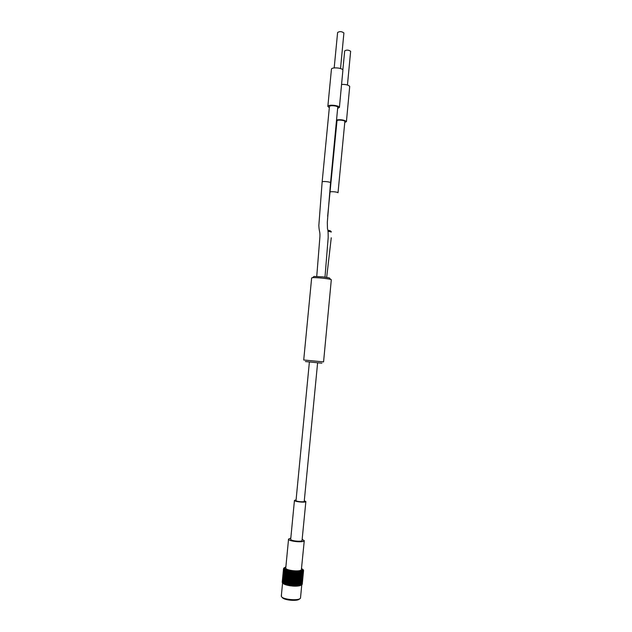 <?xml version="1.0" encoding="UTF-8"?>
<svg xmlns="http://www.w3.org/2000/svg" width="632" height="632" viewBox="0 0 632 632"><rect width="100%" height="100%" fill="white"/><g stroke="black" fill="none" stroke-linecap="round" stroke-linejoin="round"><path stroke-width="0.95" d="M292.727 571.636L291.336 585.943L292.727 571.636L293.596 571.723L292.205 586.03L292.932 586.093L294.251 571.778L295.112 571.834L293.793 586.141L292.948 585.967M292.221 585.911L291.36 585.824M295.112 571.834L293.746 586.014M293.793 586.141L294.504 586.164L295.76 571.857L296.59 571.865L296.669 572.418L295.342 586.172L294.52 586.038M296.59 571.865L295.231 586.046M295.342 586.172L296.021 586.164L297.206 571.865L297.996 571.834L298.13 572.387L296.811 586.133L296.037 586.03M297.996 571.834L296.637 586.006M296.811 586.133L297.443 586.085L298.565 571.802L299.481 572.284L298.162 586.014L297.459 585.935M299.292 571.739L297.933 585.888M298.162 586.014L298.731 585.935L299.805 571.676L300.682 572.11L299.37 585.824L298.746 585.769M300.437 571.573L299.078 585.714M299.37 585.824L299.852 585.722L300.879 571.486L301.701 571.881L300.39 585.572L299.876 585.516M301.409 571.352L300.058 585.469M300.39 585.572L301.772 571.241L302.515 571.597L301.211 585.264L300.816 585.185M302.191 571.075L300.84 585.169M301.211 585.264L302.815 571.447L302.459 570.949L303.107 571.257L301.527 584.853M302.752 570.759L302.704 571.288M301.804 584.9L303.297 571.091L302.925 570.601L303.463 570.878L302.017 584.482M302.159 584.497L303.542 570.696L303.194 570.001L303.573 570.467L302.262 584.063M303.431 570.04L302.925 569.416M284.329 568.152L284.368 567.71M283.847 568.121L284.305 567.694L283.531 568.666L282.212 582.269L283.547 568.855L284.092 568.697L283.634 569.092L282.441 582.933L283.76 569.298L284.432 569.116L283.981 569.535L282.891 583.399L284.218 569.74L284.993 569.543L283.586 583.865L284.906 570.175L285.775 569.953L284.052 584.11L284.487 584.316L285.814 570.601L286.746 570.348L285.064 584.545L285.593 584.734L286.912 571.004L287.9 570.72L286.264 584.948L286.857 585.114L288.184 571.375L288.437 570.87L289.187 571.052L287.607 585.303L288.263 585.453L289.78 571.178L290.594 571.328L289.077 585.611L289.772 585.73L291.226 571.439L292.663 572.181M284.305 567.694L284.258 568.207M284.037 568.065L283.973 568.8M284.21 568.879L284.163 569.369M284.645 569.298L284.582 569.961M285.301 569.724L283.586 583.865M286.17 570.127L284.487 584.316M287.22 570.514L285.593 584.734M286.28 584.798L285.854 584.663M288.437 570.87L286.857 585.114M287.623 585.169L287.07 585.027M289.78 571.178L288.263 585.453M289.093 585.485L288.413 585.351M290.633 585.73L289.772 585.73M291.336 585.943L290.625 585.856L291.945 572.094M290.404 571.849L291.099 571.968M288.935 571.557L289.59 571.699M287.592 571.209L288.184 571.375M286.391 570.83L286.912 571.004M285.38 570.412L285.814 570.601M283.531 568.666L285.885 566.738M301.701 571.881L302.104 571.755M300.682 572.11L301.172 572.015M299.481 572.284L300.05 572.213M298.13 572.387L298.762 572.347M296.669 572.418L297.348 572.41M295.12 572.379L295.831 572.402M291.226 571.439L289.859 585.619M293.532 572.268L294.259 572.323M300.532 597.635L300.532 597.738C300.808 601.301 280.679 599.657 281.327 595.889L281.548 595.376M282.156 597.216C283.033 600.321 298.249 601.569 299.465 598.883M301.622 568.255L302.625 569.993C301.077 572.529 284.684 570.901 284.479 568.018M304.276 540.597L301.361 569.811C299.955 572.078 285.269 570.443 285.767 567.963L288.555 539.08C288.089 541.237 302.768 542.841 304.134 540.881L302.246 539.159M329.825 278.451L329.414 277.922L322.992 276.895L313.993 276.437L313.496 276.879M331.31 279.692L323.568 361.907L303.716 359.995L311.647 277.93L312.571 277.677C316 277.377 327.139 278.459 330.576 279.415L331.31 279.692M305.422 361.551L321.893 363.203M334.186 67.916L337.607 32.516C339.542 31.229 341.643 31.363 343.911 32.919L340.53 68.54M342.852 69.923L344.685 50.892C346.518 49.746 348.508 49.881 350.642 51.279L347.45 85.004M344.803 122.6L346.352 121.478C344.203 119.906 340.948 119.393 336.603 119.93M336.437 121.652L336.896 121.85M327.653 216.263L336.99 120.838C336.998 119.535 344.393 120.127 344.867 121.407L338.017 192.76C337.504 191.867 330.125 191.227 330.125 192.128L330.125 192.152M341.62 84.419C345.633 84.293 348.335 84.941 349.717 86.363L346.407 121.731M337.701 108.491L339.337 107.219C338.61 105.236 327.858 104.367 327.85 106.381L329.327 107.677M322.138 182.048L329.438 106.539C329.446 105.086 337.227 105.71 337.764 107.148L330.544 182.845L327.313 222.401L327.487 228.887C327.984 229.574 328.221 232.489 328.182 237.608L324.99 277.132M327.85 106.381L331.437 69.251C331.484 66.937 342.212 67.782 342.915 70.049L339.4 107.511M317.604 362.902L304.221 501.476C303.494 502.282 295.808 501.46 296.021 500.56L309.38 362.104M296.092 499.841L294.449 500.41C294.157 501.65 304.782 502.788 305.77 501.674L304.363 500.639M305.864 501.508L302.033 540.597C301.014 542.011 290.365 540.85 290.696 539.278L294.449 500.41M290.815 538.053L288.555 539.08M316.743 276.421L319.903 236.945C320.187 231.217 319.144 232.126 318.836 225.529L322.138 182.016C322.138 181.021 329.912 181.692 330.489 182.695L330.544 182.838M282.583 582.933L281.327 595.889M300.532 597.738L301.756 584.892M302.752 569.78L303.526 570.743M312.571 277.677L313.993 276.437M330.576 279.415L329.414 277.922M328.048 231.201L331.365 232.031C330.915 230.925 329.762 230.38 327.897 230.396M331.271 237.774L326.673 277.377"/></g></svg>
